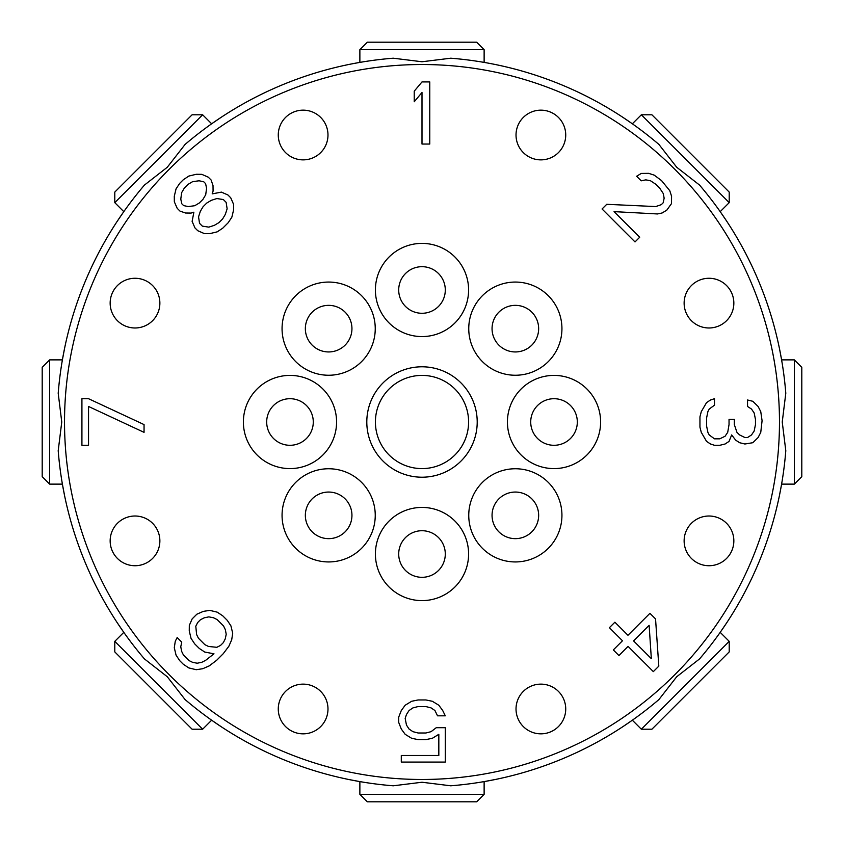 <?xml version="1.0" encoding="UTF-8"?>
<svg xmlns="http://www.w3.org/2000/svg" width="844" height="844" viewBox="0 0 844 844"><rect width="100%" height="100%" fill="white"/><g stroke="black" fill="none" stroke-linecap="round" stroke-linejoin="round"><path stroke-width="1.27" d="M491.946 63.838L488.001 63.089M450.738 58.204A364.924 364.924 0 0 1 658.921 144.44L676.719 167.26L699.56 185.079A364.924 364.924 0 0 1 785.796 393.262L782.24 422L785.796 450.738A364.924 364.924 0 0 1 699.56 658.921L676.73 676.73L658.921 699.56A364.924 364.924 0 0 1 450.738 785.796L422 782.24L393.262 785.796A364.924 364.924 0 0 1 185.079 699.56L167.27 676.73L144.44 658.921A364.924 364.924 0 0 1 58.204 450.738L61.76 422L58.204 393.262A364.924 364.924 0 0 1 144.44 185.079L167.27 167.27L185.079 144.44A364.924 364.924 0 0 1 393.262 58.204L421.989 61.76L450.738 58.204M726.779 221.286L720.206 211.654L729.216 202.644L641.356 114.784L632.346 123.794L622.714 117.221M484.129 62.393L484.129 49.659L359.871 49.659L359.871 62.393L352.053 63.838M221.286 117.232L211.654 123.794L202.644 114.784L114.784 202.644L123.794 211.654L117.232 221.286M64.524 422A357.476 357.476 0 0 1 422 64.524A357.476 357.476 0 0 1 779.476 422A357.476 357.476 0 0 1 422 779.476A357.476 357.476 0 0 1 64.524 422M779.434 495.586L781.607 484.129L794.341 484.129L794.341 359.871L781.607 359.871L779.434 348.414M729.216 202.644L729.216 192.094L651.906 114.784L641.356 114.784M622.714 726.779L632.346 720.206L641.356 729.216L729.216 641.356L720.206 632.346L726.779 622.714M794.341 484.129L801.8 476.67L801.8 367.33L794.341 359.871M112.052 293.617A24.845 24.845 0 0 0 125.503 326.09A24.845 24.845 0 0 0 157.976 312.639A24.845 24.845 0 0 0 144.524 280.166A24.845 24.845 0 0 0 112.052 293.617M157.976 531.361A24.845 24.845 0 0 0 125.503 517.91A24.845 24.845 0 0 0 112.052 550.383A24.845 24.845 0 0 0 144.524 563.834A24.845 24.845 0 0 0 157.976 531.361M312.639 686.024A24.845 24.845 0 0 0 280.166 699.476A24.845 24.845 0 0 0 293.617 731.948A24.845 24.845 0 0 0 326.09 718.497A24.845 24.845 0 0 0 312.639 686.024M531.361 686.024A24.845 24.845 0 0 0 517.921 718.497A24.845 24.845 0 0 0 550.383 731.948A24.845 24.845 0 0 0 563.834 699.476A24.845 24.845 0 0 0 531.361 686.024M686.024 531.361A24.845 24.845 0 0 0 699.476 563.834A24.845 24.845 0 0 0 731.948 550.383A24.845 24.845 0 0 0 718.497 517.91A24.845 24.845 0 0 0 686.024 531.361M686.024 312.639A24.845 24.845 0 0 0 718.497 326.09A24.845 24.845 0 0 0 731.948 293.617A24.845 24.845 0 0 0 699.476 280.166A24.845 24.845 0 0 0 686.024 312.639M531.361 157.976A24.845 24.845 0 0 0 563.834 144.524A24.845 24.845 0 0 0 550.383 112.052A24.845 24.845 0 0 0 517.921 125.503A24.845 24.845 0 0 0 531.361 157.976M312.639 157.976A24.845 24.845 0 0 0 326.09 125.503A24.845 24.845 0 0 0 293.617 112.052A24.845 24.845 0 0 0 280.166 144.524A24.845 24.845 0 0 0 312.639 157.976M554.023 375.401A46.599 46.599 0 0 0 507.423 422A46.599 46.599 0 0 0 554.023 468.599A46.599 46.599 0 0 0 600.611 422A46.599 46.599 0 0 0 554.023 375.401M468.599 554.023A46.599 46.599 0 0 0 422 507.423A46.599 46.599 0 0 0 375.401 554.023A46.599 46.599 0 0 0 422 600.611A46.599 46.599 0 0 0 468.599 554.023M289.977 468.599A46.599 46.599 0 0 0 336.577 422A46.599 46.599 0 0 0 289.977 375.401A46.599 46.599 0 0 0 243.388 422A46.599 46.599 0 0 0 289.977 468.599M375.401 289.977A46.599 46.599 0 0 0 422 336.577A46.599 46.599 0 0 0 468.599 289.977A46.599 46.599 0 0 0 422 243.388A46.599 46.599 0 0 0 375.401 289.977M477.208 422A55.208 55.208 0 0 0 422 366.792A55.208 55.208 0 0 0 366.802 422A55.208 55.208 0 0 0 422 477.208A55.208 55.208 0 0 0 477.208 422M295.706 361.601A46.599 46.599 0 0 0 361.601 361.601A46.599 46.599 0 0 0 361.601 295.706A46.599 46.599 0 0 0 295.706 295.706A46.599 46.599 0 0 0 295.706 361.601M361.601 548.294A46.599 46.599 0 0 0 361.601 482.399A46.599 46.599 0 0 0 295.706 482.399A46.599 46.599 0 0 0 295.706 548.294A46.599 46.599 0 0 0 361.601 548.294M548.294 482.399A46.599 46.599 0 0 0 482.399 482.399A46.599 46.599 0 0 0 482.399 548.294A46.599 46.599 0 0 0 548.294 548.294A46.599 46.599 0 0 0 548.294 482.399M482.399 295.706A46.599 46.599 0 0 0 482.399 361.601A46.599 46.599 0 0 0 548.294 361.601A46.599 46.599 0 0 0 548.294 295.706A46.599 46.599 0 0 0 482.399 295.706M429.765 144.05L429.765 81.921L422 81.921L414.235 91.173L414.235 101.744L422 92.492L422 144.05L429.765 144.05M606.741 204.311L602.067 208.985L635.015 241.933L639.689 237.259L614.063 211.633L657.508 213.954L662.139 212.973L666.792 210.156L671.486 203.626L671.571 196.23L669.777 190.702L661.559 180.616L654.216 175.141L648.688 173.347L641.282 173.431L636.629 176.248L641.208 180.827L645.839 179.856L650.46 180.732L655.967 184.372L659.628 188.033L663.268 193.54L664.144 198.161L663.173 202.792L661.306 204.659L655.735 206.569L606.741 204.311M706.565 441.412L710.532 444.007L714.499 445.294L719.784 445.294L725.07 444.007L729.037 441.412L731.674 434.945L735.641 440.125L739.608 442.71L744.893 444.007L752.827 442.71L758.112 437.53L760.76 432.35L762.079 420.702L760.76 411.65L758.112 406.47L752.827 401.29L747.541 399.993L747.541 406.47L751.508 409.055L754.146 412.938L755.475 419.415L755.475 424.585L754.146 431.062L751.508 434.945L747.541 437.53L744.893 437.53L739.608 434.945L736.96 432.35L734.322 424.585L734.322 419.415L729.037 419.415L729.037 424.585L727.707 432.35L725.07 436.242L719.784 438.827L714.499 438.827L709.203 434.945L707.884 432.35L706.565 425.882L706.565 418.118L707.884 411.65L709.203 409.055L714.499 405.173L714.499 398.706L710.532 399.993L706.565 402.588L701.28 411.65L699.95 416.82L699.95 427.18L701.28 432.35L706.565 441.412M658.816 666.138L655.545 618.937L649.933 613.324L627.968 635.289L614.886 622.207L609.389 627.693L622.471 640.775L613.324 649.933L618.937 655.545L628.084 646.388L653.319 671.624L658.816 666.138M436.242 727.707L431.062 731.674L425.882 733.003L418.118 733.003L412.938 731.674L409.055 729.037L406.47 725.07L405.173 718.455L406.47 714.488L409.055 710.532L412.938 707.884L418.118 706.565L425.882 706.565L431.062 707.884L434.945 710.532L437.53 715.817L445.294 715.817L442.71 710.532L438.827 705.236L432.36 701.28L425.882 699.95L418.118 699.95L411.65 701.28L405.173 705.236L401.29 710.532L398.706 717.136L398.706 722.422L401.29 729.037L405.173 734.322L411.65 738.289L418.118 739.608L425.882 739.608L432.36 738.289L438.827 734.322L438.827 755.475L401.29 755.475L401.29 762.079L445.294 762.079L445.294 727.707L436.242 727.707M189.32 625.393L189.256 630.943L191.029 638.328L194.669 643.835L199.247 648.414L204.754 652.053L213.986 653.805L205.598 660.367L201.874 662.255L197.243 663.226L192.632 662.35L188.95 660.546L183.454 655.049L181.65 651.368L180.764 646.757L181.745 642.126L177.166 637.547L175.278 641.271L174.286 647.749L176.058 655.134L179.698 660.641L183.359 664.302L188.866 667.942L196.251 669.714L202.729 668.722L209.238 665.884L216.697 660.251L223.238 653.71L228.861 646.251L231.71 639.752L232.701 633.264L230.929 625.879L227.289 620.372L222.71 615.793L217.203 612.153L209.818 610.381L203.341 611.372L196.831 614.221L192.158 618.895L189.32 625.393M88.536 398.706L81.921 398.706L81.921 445.294L88.536 445.294L88.536 406.47L144.05 432.35L144.05 424.585L88.536 398.706M193.877 212.182L192.126 221.413L194.964 227.912L197.77 230.718L204.269 233.556L209.818 233.619L217.203 231.847L222.71 228.207L228.207 222.71L231.847 217.203L233.619 209.818L233.556 204.269L230.718 197.77L227.912 194.964L221.413 192.126L212.182 193.877L213.078 191.113L213.015 185.564L211.105 179.994L208.299 177.187L201.8 174.339L196.251 174.286L188.866 176.058L183.359 179.698L179.698 183.359L176.058 188.866L174.286 196.251L174.339 201.8L177.187 208.299L179.994 211.105L185.564 213.015L191.113 213.078L193.877 212.182M649.131 625.341L651.336 658.658L633.58 640.902L649.131 625.341M195.787 626.248L197.675 622.534L200.471 619.728L204.195 617.84L208.827 616.869L213.448 617.745L217.119 619.559L223.533 625.963L225.337 629.645L226.213 634.255L225.242 638.887L223.354 642.611L220.548 645.417L216.834 647.306L208.521 646.462L204.839 644.658L198.435 638.243L196.62 634.572L195.787 626.248M218.955 222.616L214.355 225.337L208.827 227.131L202.349 226.139L199.543 223.333L198.551 216.855L200.334 211.316L203.066 206.727L206.727 203.066L211.316 200.334L216.855 198.551L223.333 199.543L226.139 202.349L227.131 208.827L225.337 214.355L222.616 218.955L218.955 222.616M188.033 184.372L192.632 181.65L199.089 180.785L203.731 181.766L205.598 183.633L206.569 188.265L205.714 194.732L202.982 199.321L199.321 202.982L194.732 205.714L188.265 206.569L183.633 205.598L181.766 203.731L180.785 199.089L181.65 192.632L184.372 188.033L188.033 184.372M348.424 779.434L359.871 781.607L359.871 794.341L484.129 794.341L484.129 781.607L495.576 779.434M641.356 729.216L651.906 729.216L729.216 651.906L729.216 641.356M117.232 622.724L123.794 632.346L114.784 641.356L202.644 729.216L211.654 720.206L221.286 726.768M64.566 348.424L62.403 359.871L49.659 359.871L49.659 484.129L62.403 484.129L64.566 495.576M114.784 641.356L114.784 651.906L192.094 729.216L202.644 729.216M202.644 114.784L192.094 114.784L114.784 192.094L114.784 202.644M49.659 359.871L42.2 367.33L42.2 476.67L49.659 484.129M359.871 794.341L367.33 801.8L476.67 801.8L484.129 794.341M530.718 422A23.294 23.294 0 0 0 554.023 445.294A23.294 23.294 0 0 0 577.317 422A23.294 23.294 0 0 0 554.023 398.706A23.294 23.294 0 0 0 530.718 422M422 530.718A23.294 23.294 0 0 0 398.706 554.023A23.294 23.294 0 0 0 422 577.317A23.294 23.294 0 0 0 445.294 554.023A23.294 23.294 0 0 0 422 530.718M313.282 422A23.294 23.294 0 0 0 289.977 398.706A23.294 23.294 0 0 0 266.683 422A23.294 23.294 0 0 0 289.977 445.294A23.294 23.294 0 0 0 313.282 422M422 313.282A23.294 23.294 0 0 0 445.294 289.977A23.294 23.294 0 0 0 422 266.683A23.294 23.294 0 0 0 398.706 289.977A23.294 23.294 0 0 0 422 313.282M468.599 422A46.599 46.599 0 0 0 422 375.401A46.599 46.599 0 0 0 375.411 422A46.599 46.599 0 0 0 422 468.599A46.599 46.599 0 0 0 468.599 422M359.871 62.393L355.999 63.089M347.116 779.16L350.598 779.877M354.396 780.616L358.489 781.365M358.816 781.417L359.871 781.607M484.129 781.607L485.258 781.407M485.511 781.365L489.604 780.616M493.402 779.877L496.884 779.16M345.122 345.122A23.294 23.294 0 0 0 345.122 312.174A23.294 23.294 0 0 0 312.174 312.174A23.294 23.294 0 0 0 312.174 345.122A23.294 23.294 0 0 0 345.122 345.122M345.122 498.878A23.294 23.294 0 0 0 312.174 498.878A23.294 23.294 0 0 0 312.174 531.826A23.294 23.294 0 0 0 345.122 531.826A23.294 23.294 0 0 0 345.122 498.878M498.878 498.878A23.294 23.294 0 0 0 498.878 531.826A23.294 23.294 0 0 0 531.826 531.826A23.294 23.294 0 0 0 531.826 498.878A23.294 23.294 0 0 0 498.878 498.878M498.878 345.122A23.294 23.294 0 0 0 531.826 345.122A23.294 23.294 0 0 0 531.826 312.174A23.294 23.294 0 0 0 498.878 312.174A23.294 23.294 0 0 0 498.878 345.122M484.129 49.659L476.67 42.2L367.33 42.2L359.871 49.659"/></g></svg>
